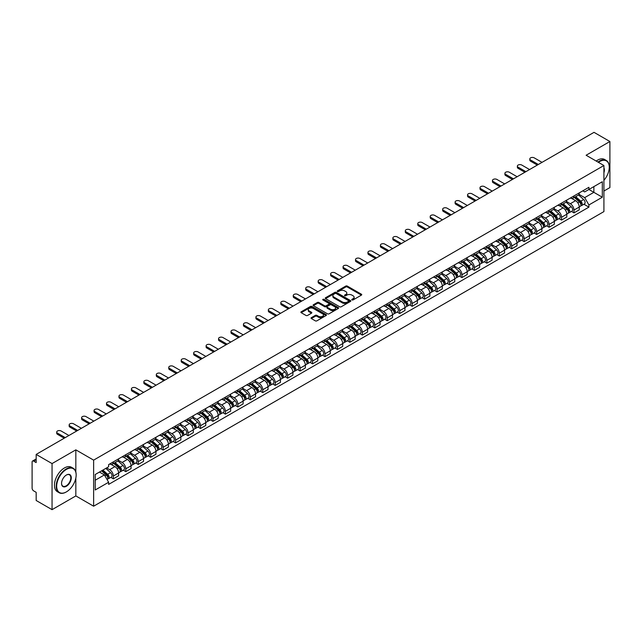 <?xml version="1.0" encoding="UTF-8"?>
<svg xmlns="http://www.w3.org/2000/svg" width="642" height="642" viewBox="0 0 642 642"><rect width="100%" height="100%" fill="white"/><g stroke="black" fill="none" stroke-linecap="round" stroke-linejoin="round"><path stroke-width="0.96" d="M351.985 299.934A0.778 0.449 0 0 0 353.084 299.934L361.406 295.127A1.107 0.642 0 0 0 361.735 294.678A1.107 0.642 0 0 0 361.406 294.221L347.306 286.083A1.107 0.642 0 0 0 345.741 286.083L337.419 290.89A0.778 0.449 0 0 0 338.511 291.524L339.594 290.898A3.547 2.046 0 0 1 344.602 290.898L345.781 291.58A3.547 2.046 0 0 1 346.816 293.025A3.547 2.046 0 0 1 345.781 294.469L344.706 295.095A0.778 0.449 0 0 0 345.797 295.729L346.873 295.103A3.547 2.046 0 0 1 351.888 295.103L353.068 295.785A3.547 2.046 0 0 1 354.103 297.23A3.547 2.046 0 0 1 353.068 298.674L351.985 299.3A0.778 0.449 0 0 0 351.985 299.934L351.985 299.3M311.354 317.654A1.107 0.642 0 0 0 311.025 318.103A1.107 0.642 0 0 0 311.354 318.552L315.31 320.839A1.107 0.642 0 0 0 316.875 320.839L326.12 315.503A1.107 0.642 0 0 0 326.441 315.053A1.107 0.642 0 0 0 326.12 314.596L312.02 306.459A1.107 0.642 0 0 0 310.447 306.459L301.21 311.795A1.107 0.642 0 0 0 300.881 312.245A1.107 0.642 0 0 0 301.21 312.702L305.985 315.455A1.107 0.642 0 0 0 307.55 315.455L311.506 313.176A1.107 0.642 0 0 0 311.835 312.718A1.107 0.642 0 0 0 311.506 312.269L309.139 310.905A2.961 1.709 0 0 1 308.272 309.693A2.961 1.709 0 0 1 310.102 308.112A2.961 1.709 0 0 1 313.328 308.481L322.613 313.842A2.961 1.709 0 0 1 323.48 315.053A2.961 1.709 0 0 1 321.65 316.634A2.961 1.709 0 0 1 318.424 316.257L316.875 315.366A1.107 0.642 0 0 0 315.31 315.366L311.354 317.654L311.354 318.552L315.31 316.289L315.31 315.366M93.628 460.129L75.836 449.849L52.05 463.58L36.169 454.416L594.019 132.34L609.9 141.513L586.114 155.244L603.913 165.516L93.628 460.129L93.628 506.201L603.913 211.595L603.913 165.516M339.666 306.772A1.107 0.642 0 0 0 341.239 306.772L350.476 301.435A1.107 0.642 0 0 0 350.805 300.986A1.107 0.642 0 0 0 350.476 300.536L336.376 292.391A1.107 0.642 0 0 0 334.811 292.391L325.566 297.728A1.107 0.642 0 0 0 325.245 298.177A1.107 0.642 0 0 0 325.566 298.634L339.666 306.772M323.175 300.103A0.778 0.449 0 0 1 323.961 300.207L338.286 308.481L329.057 313.81A1.107 0.642 0 0 1 327.484 313.81L313.384 305.664L313.384 304.757A1.107 0.642 0 0 0 313.063 305.215A1.107 0.642 0 0 0 313.384 305.664M313.384 304.757L317.341 302.478A1.107 0.642 0 0 1 318.913 302.478L324.627 305.777A1.107 0.642 0 0 0 326.192 305.777L328.816 304.26A1.107 0.642 0 0 0 329.145 303.81A1.107 0.642 0 0 0 328.816 303.361L322.87 299.918A0.778 0.449 0 0 1 323.961 299.292L338.302 307.566A1.107 0.642 0 0 1 338.623 308.016A1.107 0.642 0 0 1 338.302 308.473L338.302 307.566M52.05 463.58L52.05 509.66L36.169 500.487L36.169 492.334L33.697 490.905A2.255 1.3 -120 0 1 32.1 488.137L32.1 462.063A2.255 1.3 -120 0 1 32.565 461.028L36.169 458.95M603.913 191.043L609.9 187.584L609.9 141.513M52.05 509.66L75.836 495.929L93.628 506.201M36.169 454.416L36.169 462.569L33.697 461.141A2.255 1.3 -120 0 0 32.565 461.028M573.988 195.93A5.192 3.001 60 0 1 572.913 198.258L578.177 195.216A5.192 3.001 -120 0 0 579.253 192.889M566.509 201.516L570.313 203.715A5.192 3.001 60 0 1 573.988 210.07L579.253 207.029A5.192 3.001 -120 0 0 575.585 200.673L571.813 198.498M579.253 207.029L579.253 209.846L573.988 212.879L571.46 211.427M572.913 198.258A5.192 3.001 60 0 1 570.353 198.025M573.988 210.07L573.988 212.879M561.533 203.113A5.192 3.001 60 0 1 560.458 205.448L565.73 202.407A5.192 3.001 -120 0 0 566.806 200.071M559.013 218.609L561.533 220.07L566.806 217.028L566.806 214.219A5.192 3.001 -120 0 0 563.13 207.864L559.367 205.681M560.458 205.448A5.192 3.001 60 0 1 557.906 205.207M554.062 208.706L557.866 210.905A5.192 3.001 60 0 1 561.533 217.261L561.533 220.07M549.087 210.303A5.192 3.001 60 0 1 548.011 212.63L553.276 209.589A5.192 3.001 -120 0 0 554.351 207.262M546.559 225.799L549.087 227.26L554.351 224.218L554.351 221.41A5.192 3.001 -120 0 0 550.684 215.046L546.912 212.871M548.011 212.63A5.192 3.001 60 0 1 545.459 212.398M541.615 215.897L545.419 218.087A5.192 3.001 60 0 1 549.087 224.451L549.087 227.26M536.64 217.494A5.192 3.001 60 0 1 535.564 219.821L540.829 216.779A5.192 3.001 -120 0 0 541.904 214.452M534.112 232.99L536.64 234.45L541.904 231.409L541.904 228.592A5.192 3.001 -120 0 0 538.237 222.236L534.465 220.062M535.564 219.821A5.192 3.001 60 0 1 533.004 219.588M529.16 223.079L532.964 225.278A5.192 3.001 60 0 1 536.64 231.634L536.64 234.45M524.185 224.676A5.192 3.001 60 0 1 523.11 227.011L528.382 223.97A5.192 3.001 -120 0 0 529.457 221.634M521.665 240.18L524.185 241.633L529.457 238.591L529.457 235.783A5.192 3.001 -120 0 0 525.782 229.427L522.01 227.244M523.11 227.011A5.192 3.001 60 0 1 520.558 226.778M516.714 230.269L520.518 232.468A5.192 3.001 60 0 1 524.185 238.824L524.185 241.633M511.738 231.866A5.192 3.001 60 0 1 510.663 234.194L515.927 231.152A5.192 3.001 -120 0 0 517.003 228.825M509.21 247.363L511.738 248.823L517.003 245.782L517.003 242.973A5.192 3.001 -120 0 0 513.335 236.609L509.563 234.434M510.663 234.194A5.192 3.001 60 0 1 508.103 233.961M504.259 237.46L508.063 239.651A5.192 3.001 60 0 1 511.738 246.014L511.738 248.823M499.291 239.057A5.192 3.001 60 0 1 498.216 241.384L503.48 238.343A5.192 3.001 -120 0 0 504.556 236.015M496.764 254.553L499.291 256.014L504.556 252.972L504.556 250.155A5.192 3.001 -120 0 0 500.88 243.799L497.117 241.625M498.216 241.384A5.192 3.001 60 0 1 495.656 241.151M491.812 244.642L495.616 246.841A5.192 3.001 60 0 1 499.291 253.197L499.291 256.014M486.837 246.239A5.192 3.001 60 0 1 485.761 248.574L491.034 245.533A5.192 3.001 -120 0 0 492.109 243.198M484.309 261.743L486.837 263.196L492.109 260.154L492.109 257.346A5.192 3.001 -120 0 0 488.434 250.99L484.662 248.807M485.761 248.574A5.192 3.001 60 0 1 483.209 248.342M479.365 251.833L483.169 254.031A5.192 3.001 60 0 1 486.837 260.387L486.837 263.196M474.39 253.43A5.192 3.001 60 0 1 473.314 255.757L478.579 252.715A5.192 3.001 -120 0 0 479.654 250.388M471.862 268.926L474.39 270.386L479.654 267.345L479.654 264.536A5.192 3.001 -120 0 0 475.987 258.172L472.215 255.998M473.314 255.757A5.192 3.001 60 0 1 470.755 255.524M466.911 259.023L470.714 261.214A5.192 3.001 60 0 1 474.39 267.578L474.39 270.386M461.935 260.62A5.192 3.001 60 0 1 460.86 262.947L466.132 259.906A5.192 3.001 -120 0 0 467.207 257.578M459.415 276.116L461.935 277.577L467.207 274.535L467.207 271.718A5.192 3.001 -120 0 0 463.532 265.363L459.768 263.188M460.86 262.947A5.192 3.001 60 0 1 458.308 262.714M454.464 266.205L458.268 268.404A5.192 3.001 60 0 1 461.935 274.76L461.935 277.577M449.488 267.802A5.192 3.001 60 0 1 448.413 270.138L453.677 267.096A5.192 3.001 -120 0 0 454.753 264.761M446.96 283.307L449.488 284.759L454.753 281.718L454.753 278.909A5.192 3.001 -120 0 0 451.085 272.553L447.313 270.378M448.413 270.138A5.192 3.001 60 0 1 445.861 269.905M442.017 273.396L445.821 275.595A5.192 3.001 60 0 1 449.488 281.95L449.488 284.759M437.041 274.993A5.192 3.001 60 0 1 435.966 277.32L441.231 274.286A5.192 3.001 -120 0 0 442.306 271.951M434.514 290.489L437.041 291.95L442.306 288.908L442.306 286.099A5.192 3.001 -120 0 0 438.638 279.735L434.867 277.561M435.966 277.32A5.192 3.001 60 0 1 433.406 277.087M429.562 280.586L433.366 282.777A5.192 3.001 60 0 1 437.041 289.141L437.041 291.95M424.587 282.183A5.192 3.001 60 0 1 423.511 284.51L428.784 281.469A5.192 3.001 -120 0 0 429.859 279.142M422.067 297.679L424.587 299.14L429.859 296.098L429.859 293.282A5.192 3.001 -120 0 0 426.184 286.926L422.412 284.751M423.511 284.51A5.192 3.001 60 0 1 420.959 284.278M417.115 287.768L420.919 289.967A5.192 3.001 60 0 1 424.587 296.323L424.587 299.14M412.14 289.365A5.192 3.001 60 0 1 411.065 291.701L416.329 288.659A5.192 3.001 -120 0 0 417.404 286.324M409.612 304.87L412.14 306.322L417.404 303.281L417.404 300.472A5.192 3.001 -120 0 0 413.737 294.116L409.965 291.941M411.065 291.701A5.192 3.001 60 0 1 408.505 291.468M404.661 294.959L408.464 297.158A5.192 3.001 60 0 1 412.14 303.514L412.14 306.322M399.685 296.556A5.192 3.001 60 0 1 398.618 298.891L403.882 295.85A5.192 3.001 -120 0 0 404.958 293.514M397.165 312.052L399.693 313.513L404.958 310.471L404.958 307.662A5.192 3.001 -120 0 0 401.282 301.299L397.518 299.124M398.618 298.891A5.192 3.001 60 0 1 396.058 298.65M392.214 302.149L396.018 304.34A5.192 3.001 60 0 1 399.693 310.704L399.693 313.513M387.238 303.746A5.192 3.001 60 0 1 386.163 306.073L391.435 303.032A5.192 3.001 -120 0 0 392.503 300.705M384.71 319.243L387.238 320.703L392.503 317.662L392.503 314.853A5.192 3.001 -120 0 0 388.835 308.489L385.064 306.314M386.163 306.073A5.192 3.001 60 0 1 383.611 305.841M379.767 309.332L383.571 311.53A5.192 3.001 60 0 1 387.238 317.886L387.238 320.703M374.792 310.929A5.192 3.001 60 0 1 373.716 313.264L378.981 310.222A5.192 3.001 -120 0 0 380.056 307.895M372.264 326.433L374.792 327.885L380.056 324.844L380.056 322.035A5.192 3.001 -120 0 0 376.389 315.679L372.617 313.505M373.716 313.264A5.192 3.001 60 0 1 371.156 313.031M367.312 316.522L371.116 318.721A5.192 3.001 60 0 1 374.792 325.077L374.792 327.885M362.337 318.119A5.192 3.001 60 0 1 361.261 320.454L366.534 317.413A5.192 3.001 -120 0 0 367.609 315.078M359.817 333.615L362.337 335.076L367.609 332.034L367.609 329.226A5.192 3.001 -120 0 0 363.934 322.87L360.162 320.687M361.261 320.454A5.192 3.001 60 0 1 358.709 320.214M354.865 323.712L358.669 325.903A5.192 3.001 60 0 1 362.337 332.267L362.337 335.076M349.89 325.309A5.192 3.001 60 0 1 348.815 327.637L354.079 324.595A5.192 3.001 -120 0 0 355.154 322.268M347.362 340.806L349.89 342.266L355.154 339.225L355.154 336.416A5.192 3.001 -120 0 0 351.487 330.052L347.715 327.877M348.815 327.637A5.192 3.001 60 0 1 346.263 327.404M342.411 330.895L346.223 333.094A5.192 3.001 60 0 1 349.89 339.457L349.89 342.266M337.443 332.5A5.192 3.001 60 0 1 336.368 334.827L341.632 331.786A5.192 3.001 -120 0 0 342.708 329.458M334.915 347.996L337.443 349.449L342.708 346.407L342.708 343.598A5.192 3.001 -120 0 0 339.04 337.243L335.268 335.068M336.368 334.827A5.192 3.001 60 0 1 333.808 334.594M329.964 338.085L333.768 340.284A5.192 3.001 60 0 1 337.443 346.64L337.443 349.449M324.988 339.682A5.192 3.001 60 0 1 323.913 342.017L329.185 338.976A5.192 3.001 -120 0 0 330.261 336.641M322.469 355.178L324.988 356.639L330.261 353.598L330.261 350.789A5.192 3.001 -120 0 0 326.585 344.433L322.814 342.25M323.913 342.017A5.192 3.001 60 0 1 321.361 341.777M317.517 345.276L321.321 347.474A5.192 3.001 60 0 1 324.988 353.83L324.988 356.639M312.542 346.873A5.192 3.001 60 0 1 311.466 349.2L316.731 346.158A5.192 3.001 -120 0 0 317.806 343.831M310.014 362.369L312.542 363.829L317.806 360.788L317.806 357.979A5.192 3.001 -120 0 0 314.139 351.615L310.367 349.441M311.466 349.2A5.192 3.001 60 0 1 308.906 348.967M305.062 352.466L308.866 354.657A5.192 3.001 60 0 1 312.542 361.021L312.542 363.829M300.087 354.063A5.192 3.001 60 0 1 299.012 356.39L304.284 353.349A5.192 3.001 -120 0 0 305.359 351.022M297.567 369.559L300.087 371.012L305.359 367.978L305.359 365.162A5.192 3.001 -120 0 0 301.684 358.806L297.92 356.631M299.012 356.39A5.192 3.001 60 0 1 296.46 356.158M292.616 359.648L296.419 361.847A5.192 3.001 60 0 1 300.087 368.203L300.087 371.012M287.64 361.245A5.192 3.001 60 0 1 286.565 363.581L291.829 360.539A5.192 3.001 -120 0 0 292.904 358.204M285.112 376.742L287.64 378.202L292.904 375.161L292.904 372.352A5.192 3.001 -120 0 0 289.237 365.996L285.465 363.813M286.565 363.581A5.192 3.001 60 0 1 284.013 363.34M280.169 366.839L283.973 369.038A5.192 3.001 60 0 1 287.64 375.393L287.64 378.202M275.193 368.436A5.192 3.001 60 0 1 274.118 370.763L279.382 367.722A5.192 3.001 -120 0 0 280.458 365.394M272.665 383.932L275.193 385.393L280.458 382.351L280.458 379.542A5.192 3.001 -120 0 0 276.79 373.179L273.019 371.004M274.118 370.763A5.192 3.001 60 0 1 271.558 370.53M267.714 374.029L271.518 376.22A5.192 3.001 60 0 1 275.193 382.584L275.193 385.393M262.738 375.626A5.192 3.001 60 0 1 261.663 377.953L266.936 374.912A5.192 3.001 -120 0 0 268.011 372.585M260.219 391.122L262.738 392.583L268.011 389.542L268.011 386.725A5.192 3.001 -120 0 0 264.335 380.369L260.564 378.194M261.663 377.953A5.192 3.001 60 0 1 259.111 377.721M255.267 381.212L259.071 383.41A5.192 3.001 60 0 1 262.738 389.766L262.738 392.583M250.292 382.809A5.192 3.001 60 0 1 249.216 385.144L254.481 382.102A5.192 3.001 -120 0 0 255.556 379.767M247.764 398.313L250.292 399.765L255.556 396.724L255.556 393.915A5.192 3.001 -120 0 0 251.889 387.559L248.117 385.377M249.216 385.144A5.192 3.001 60 0 1 246.656 384.911M242.812 388.402L246.616 390.601A5.192 3.001 60 0 1 250.292 396.957L250.292 399.765M237.845 389.999A5.192 3.001 60 0 1 236.77 392.326L242.034 389.285A5.192 3.001 -120 0 0 243.109 386.957M235.317 405.495L237.845 406.956L243.109 403.914L243.109 401.106A5.192 3.001 -120 0 0 239.434 394.742L235.67 392.567M236.77 392.326A5.192 3.001 60 0 1 234.21 392.093M230.366 395.592L234.169 397.783A5.192 3.001 60 0 1 237.845 404.147L237.845 406.956M225.39 397.189A5.192 3.001 60 0 1 224.315 399.517L229.587 396.475A5.192 3.001 -120 0 0 230.663 394.148M222.862 412.686L225.39 414.146L230.663 411.105L230.663 408.288A5.192 3.001 -120 0 0 226.987 401.932L223.215 399.757M224.315 399.517A5.192 3.001 60 0 1 221.763 399.284M217.919 402.775L221.723 404.974A5.192 3.001 60 0 1 225.39 411.329L225.39 414.146M212.943 404.372A5.192 3.001 60 0 1 211.868 406.707L217.132 403.666A5.192 3.001 -120 0 0 218.208 401.33M210.415 419.876L212.943 421.329L218.208 418.287L218.208 415.478A5.192 3.001 -120 0 0 214.54 409.123L210.769 406.94M211.868 406.707A5.192 3.001 60 0 1 209.308 406.474M205.464 409.965L209.268 412.164A5.192 3.001 60 0 1 212.943 418.52L212.943 421.329M200.489 411.562A5.192 3.001 60 0 1 199.413 413.889L204.686 410.848A5.192 3.001 -120 0 0 205.761 408.521M197.969 427.058L200.489 428.519L205.761 425.477L205.761 422.669A5.192 3.001 -120 0 0 202.086 416.305L198.322 414.13M199.413 413.889A5.192 3.001 60 0 1 196.861 413.657M193.017 417.156L196.821 419.346A5.192 3.001 60 0 1 200.489 425.71L200.489 428.519M188.042 418.753A5.192 3.001 60 0 1 186.966 421.08L192.231 418.038A5.192 3.001 -120 0 0 193.306 415.711M185.514 434.249L188.042 435.709L193.306 432.668L193.306 429.851A5.192 3.001 -120 0 0 189.639 423.495L185.867 421.321M186.966 421.08A5.192 3.001 60 0 1 184.415 420.847M180.571 424.338L184.374 426.537A5.192 3.001 60 0 1 188.042 432.893L188.042 435.709M175.595 425.935A5.192 3.001 60 0 1 174.52 428.27L179.784 425.229A5.192 3.001 -120 0 0 180.859 422.893M173.067 441.439L175.595 442.892L180.859 439.85L180.859 437.041A5.192 3.001 -120 0 0 177.192 430.686L173.42 428.511M174.52 428.27A5.192 3.001 60 0 1 171.96 428.037M168.116 431.528L171.92 433.727A5.192 3.001 60 0 1 175.595 440.083L175.595 442.892M163.14 433.125A5.192 3.001 60 0 1 162.065 435.453L167.337 432.419A5.192 3.001 -120 0 0 168.413 430.084M160.62 448.622L163.14 450.082L168.413 447.041L168.413 444.232A5.192 3.001 -120 0 0 164.737 437.868L160.965 435.693M162.065 435.453A5.192 3.001 60 0 1 159.513 435.22M155.669 438.719L159.473 440.91A5.192 3.001 60 0 1 163.14 447.273L163.14 450.082M150.693 440.316A5.192 3.001 60 0 1 149.618 442.643L154.882 439.601A5.192 3.001 -120 0 0 155.958 437.274M148.166 455.812L150.693 457.273L155.958 454.231L155.958 451.414A5.192 3.001 -120 0 0 152.29 445.058L148.519 442.884M149.618 442.643A5.192 3.001 60 0 1 147.058 442.41M143.214 445.901L147.018 448.1A5.192 3.001 60 0 1 150.693 454.456L150.693 457.273M138.239 447.498A5.192 3.001 60 0 1 137.171 449.833L142.436 446.792A5.192 3.001 -120 0 0 143.511 444.457M135.719 463.002L138.247 464.455L143.511 461.413L143.511 458.605A5.192 3.001 -120 0 0 139.836 452.249L136.072 450.074M137.171 449.833A5.192 3.001 60 0 1 134.611 449.601M130.767 453.091L134.571 455.29A5.192 3.001 60 0 1 138.247 461.646L138.247 464.455M125.792 454.688A5.192 3.001 60 0 1 124.717 457.024L129.989 453.982A5.192 3.001 -120 0 0 131.056 451.647M123.264 470.185L125.792 471.645L131.056 468.604L131.056 465.795A5.192 3.001 -120 0 0 127.389 459.431L123.617 457.256M124.717 457.024A5.192 3.001 60 0 1 122.165 456.783M118.321 460.282L122.124 462.473A5.192 3.001 60 0 1 125.792 468.837L125.792 471.645M113.345 461.879A5.192 3.001 60 0 1 112.27 464.206L117.534 461.165A5.192 3.001 -120 0 0 118.61 458.837M110.817 477.375L113.345 478.836L118.61 475.794L118.61 472.985A5.192 3.001 -120 0 0 114.942 466.622L111.17 464.447M112.27 464.206A5.192 3.001 60 0 1 109.71 463.973M106.636 467.914L109.67 469.663A5.192 3.001 60 0 1 113.345 476.019L113.345 478.836M582.808 190.835L584.677 191.918L602.316 181.734L593.858 186.621L593.858 192.335L584.677 197.632L578.964 194.333M95.225 480.216L104.405 474.919L108.634 482.246L95.225 489.982L95.225 474.502L108.634 466.758L108.634 464.599L588.915 187.312L588.915 189.478L602.316 197.214L588.915 204.959L584.677 197.632M602.316 181.734L602.316 197.214M108.634 482.246L108.634 484.405L588.915 207.125L588.915 204.959M75.836 449.849L75.836 472.022M75.836 478.049L75.836 495.929M104.405 474.919L99.454 472.063M583.915 204.236L588.915 207.125M352.298 300.047L353.068 299.597A3.547 2.046 0 0 0 354.103 298.153L354.103 297.23M346.816 293.025L346.816 293.948A3.547 2.046 0 0 1 345.781 295.392L345.011 295.834M361.406 294.221L361.406 295.127L347.306 287.006A1.107 0.642 0 0 0 345.741 287.006L337.724 291.628M350.468 301.443L336.376 293.314A1.107 0.642 0 0 0 334.811 293.314L325.582 298.642L325.566 297.728M348.518 301.299A0.778 0.449 0 0 0 348.518 300.665L336.143 293.522A0.778 0.449 0 0 0 335.044 293.522L333.912 294.18A3.547 2.046 0 0 0 332.877 295.625A3.547 2.046 0 0 0 333.912 297.069L342.371 301.957A3.547 2.046 0 0 0 347.386 301.957L348.518 301.299L348.518 302.221A0.778 0.449 0 0 0 348.75 301.909L348.75 300.986M332.877 295.625L332.877 296.548A3.547 2.046 0 0 0 333.912 297.992L333.912 297.069M348.518 302.221L347.386 302.88A3.547 2.046 0 0 1 342.371 302.88L333.912 297.992M313.4 305.672L317.341 303.401L317.341 302.478M329.145 303.81L329.145 304.733A1.107 0.642 0 0 1 328.816 305.183L326.192 306.699A1.107 0.642 0 0 1 324.627 306.699L318.913 303.401A1.107 0.642 0 0 0 317.341 303.401M330.566 309.203A2.961 1.709 0 0 0 333.792 309.572A2.961 1.709 0 0 0 335.622 307.991A2.961 1.709 0 0 0 334.755 306.788L331.481 304.894A1.107 0.642 0 0 0 329.916 304.894L327.292 306.411A1.107 0.642 0 0 0 326.971 306.868A1.107 0.642 0 0 0 327.292 307.317L330.566 309.203L330.566 310.126A2.961 1.709 0 0 0 333.792 310.495A2.961 1.709 0 0 0 335.622 308.914L335.622 307.991M326.971 306.868L326.971 307.783A1.107 0.642 0 0 0 327.292 308.24L327.292 307.317M330.566 310.126L327.292 308.24M323.48 315.053L323.48 315.968A2.961 1.709 0 0 1 321.65 317.549A2.961 1.709 0 0 1 318.424 317.18L316.875 316.289A1.107 0.642 0 0 0 315.31 316.289M308.272 309.693L308.272 310.616A2.961 1.709 0 0 0 309.139 311.819L309.139 310.905M311.506 312.269L311.506 313.176L309.139 311.819M326.104 315.511L312.02 307.382A1.107 0.642 0 0 0 310.447 307.382L301.218 312.71L301.21 311.795M574.349 197.431L579.421 201.957A2.825 1.629 60 0 1 580.304 206.315L579.253 206.925M574.478 197.551L576.869 198.924M574.855 197.134L580.504 202.174A1.356 0.778 60 0 1 580.93 204.268A1.356 0.778 60 0 1 580.809 204.316M575.705 196.645L580.777 201.171A2.825 1.629 60 0 1 581.66 205.536A2.825 1.629 60 0 1 580.809 205.625M578.53 194.943L583.65 199.518A2.825 1.629 60 0 1 584.533 203.875L581.66 205.536M537.314 165.082L530.573 161.182A2.592 1.501 180 0 1 529.811 160.123L529.811 158.927A2.592 1.501 -0 0 0 530.573 159.986L538.357 164.48M542.025 162.362L534.24 157.868A2.592 1.501 -0 0 0 531.416 157.547A2.592 1.501 -0 0 0 529.811 158.927M561.894 204.613L566.974 209.14A2.825 1.629 60 0 1 567.857 213.505L566.806 214.115M562.031 204.734L564.422 206.114M562.408 204.325L568.058 209.356A1.356 0.778 60 0 1 568.483 211.451A1.356 0.778 60 0 1 568.355 211.499M563.251 203.835L568.331 208.361A2.825 1.629 60 0 1 569.213 212.727A2.825 1.629 60 0 1 568.363 212.815M566.083 202.134L571.203 206.7A2.825 1.629 60 0 1 572.086 211.066L569.213 212.727M549.448 211.804L554.519 216.33A2.825 1.629 60 0 1 555.41 220.696L554.351 221.305M549.584 211.924L551.968 213.305M549.961 211.507L555.603 216.547A1.356 0.778 60 0 1 556.028 218.641A1.356 0.778 60 0 1 555.908 218.689M550.804 211.017L555.876 215.552A2.825 1.629 60 0 1 556.766 219.909A2.825 1.629 60 0 1 555.908 220.005M553.637 209.324L558.749 213.89A2.825 1.629 60 0 1 559.639 218.256L556.766 219.909M524.867 172.265L518.126 168.373A2.592 1.501 180 0 1 517.364 167.313L517.364 166.118A2.592 1.501 -0 0 0 518.126 167.177L525.902 171.671M529.578 169.544L521.794 165.058A2.592 1.501 -0 0 0 518.961 164.729A2.592 1.501 -0 0 0 517.364 166.118M512.412 179.455L505.671 175.563A2.592 1.501 180 0 1 504.909 174.504L504.909 173.3A2.592 1.501 -0 0 0 505.671 174.367L513.456 178.853M517.123 176.735L509.347 172.241A2.592 1.501 -0 0 0 506.514 171.92A2.592 1.501 -0 0 0 504.909 173.3M603.913 180.346A13.771 7.953 120 0 0 609.258 167.225A13.771 7.953 120 0 0 599.524 161.599A13.771 7.953 120 0 0 598.392 162.33M597.943 162.065A14.108 8.145 -60 0 1 599.283 161.182A14.108 8.145 -60 0 1 606.337 160.484A14.108 8.145 -60 0 1 609.258 166.944A14.108 8.145 -60 0 1 609.258 167.089M603.913 167.875A6.885 3.972 -60 0 1 603.913 172.738M596.185 161.054A14.108 8.145 -60 0 1 597.533 160.171A14.108 8.145 -60 0 1 604.587 159.473L606.337 160.484M66.174 492.013L66.415 491.876A13.771 7.953 120 0 0 76.157 475.008A13.771 7.953 120 0 0 66.415 469.39A13.771 7.953 120 0 0 56.681 486.251A13.771 7.953 120 0 0 66.415 491.876L66.174 492.013A14.108 8.145 -60 0 1 59.12 492.711A14.108 8.145 -60 0 1 56.961 481.404A14.108 8.145 -60 0 1 66.174 468.973A14.108 8.145 -60 0 1 73.228 468.275A14.108 8.145 -60 0 1 76.157 474.735A14.108 8.145 -60 0 1 76.149 474.871M66.415 475.008L66.415 475.008A6.885 3.972 -60 0 1 71.286 477.817A6.885 3.972 -60 0 1 66.415 486.251A6.885 3.972 -60 0 1 61.552 483.442A6.885 3.972 -60 0 1 66.415 475.008L66.415 475.008M61.552 483.298A6.548 3.78 120 0 0 62.908 486.163A6.548 3.78 120 0 0 66.174 485.833A6.548 3.78 120 0 0 70.451 480.072A6.548 3.78 120 0 0 69.448 474.823A6.548 3.78 120 0 0 66.295 475.08M59.12 492.711L57.371 491.7A14.108 8.145 -60 0 1 55.204 480.393A14.108 8.145 -60 0 1 64.425 467.962A14.108 8.145 -60 0 1 71.479 467.264L73.228 468.275M537.001 218.994L542.073 223.52A2.825 1.629 60 0 1 542.955 227.886L541.904 228.488M537.129 219.115L539.521 220.487M537.506 218.697L543.156 223.737A1.356 0.778 60 0 1 543.581 225.832A1.356 0.778 60 0 1 543.453 225.88M538.357 218.208L543.429 222.734A2.825 1.629 60 0 1 544.312 227.099A2.825 1.629 60 0 1 543.461 227.188M541.182 216.514L546.302 221.081A2.825 1.629 60 0 1 547.185 225.438L544.312 227.099M524.546 226.177L529.618 230.711A2.825 1.629 60 0 1 530.509 235.068L529.457 235.678M524.683 226.297L527.074 227.677M525.06 225.888L530.701 230.919A1.356 0.778 60 0 1 531.127 233.014A1.356 0.778 60 0 1 531.006 233.062M525.902 225.398L530.974 229.924A2.825 1.629 60 0 1 531.865 234.29A2.825 1.629 60 0 1 531.014 234.378M528.735 223.697L533.847 228.263A2.825 1.629 60 0 1 534.738 232.629L531.865 234.29M512.099 233.367L517.171 237.893A2.825 1.629 60 0 1 518.054 242.259L517.003 242.869M512.236 233.487L514.619 234.868M512.613 233.07L518.255 238.11A1.356 0.778 60 0 1 518.68 240.204A1.356 0.778 60 0 1 518.559 240.252M513.456 232.589L518.527 237.115A2.825 1.629 60 0 1 519.41 241.472A2.825 1.629 60 0 1 518.559 241.569M516.28 230.887L521.4 235.453A2.825 1.629 60 0 1 522.283 239.819L519.41 241.472M499.966 186.645L493.225 182.745A2.592 1.501 180 0 1 492.462 181.686L492.462 180.49A2.592 1.501 -0 0 0 493.225 181.55L501.001 186.044M504.676 183.925L496.892 179.431A2.592 1.501 -0 0 0 494.067 179.11A2.592 1.501 -0 0 0 492.462 180.49M487.519 193.828L480.77 189.936A2.592 1.501 180 0 1 480.015 188.876L480.015 187.681A2.592 1.501 -0 0 0 480.77 188.74L488.554 193.234M492.221 191.115L484.445 186.621A2.592 1.501 -0 0 0 481.612 186.292A2.592 1.501 -0 0 0 480.015 187.681M475.064 201.018L468.323 197.126A2.592 1.501 180 0 1 467.561 196.067L467.561 194.863A2.592 1.501 -0 0 0 468.323 195.93L476.107 200.416M479.775 198.298L471.99 193.804A2.592 1.501 -0 0 0 469.166 193.483A2.592 1.501 -0 0 0 467.561 194.863M499.645 240.557L504.724 245.083A2.825 1.629 60 0 1 505.607 249.449L504.556 250.051M499.781 240.678L502.172 242.058M500.158 240.26L505.808 245.3A1.356 0.778 60 0 1 506.233 247.395A1.356 0.778 60 0 1 506.105 247.443M501.001 239.771L506.081 244.297A2.825 1.629 60 0 1 506.963 248.663A2.825 1.629 60 0 1 506.113 248.751M503.834 238.078L508.954 242.644A2.825 1.629 60 0 1 509.836 247.001L506.963 248.663M462.617 208.209L455.876 204.316A2.592 1.501 180 0 1 455.114 203.249L455.114 202.053A2.592 1.501 -0 0 0 455.876 203.113L463.652 207.607M467.328 205.488L459.544 200.994A2.592 1.501 -0 0 0 456.719 200.673A2.592 1.501 -0 0 0 455.114 202.053M487.198 247.74L492.27 252.274A2.825 1.629 60 0 1 493.16 256.631L492.101 257.241M487.334 247.86L489.718 249.24M487.711 247.451L493.353 252.483A1.356 0.778 60 0 1 493.778 254.577A1.356 0.778 60 0 1 493.658 254.625M488.554 246.961L493.626 251.487A2.825 1.629 60 0 1 494.517 255.853A2.825 1.629 60 0 1 493.658 255.941M491.387 245.26L496.499 249.826A2.825 1.629 60 0 1 497.389 254.192L494.517 255.853M450.17 215.391L443.421 211.499A2.592 1.501 180 0 1 442.667 210.44L442.667 209.244A2.592 1.501 -0 0 0 443.421 210.303L451.206 214.797M454.873 212.679L447.097 208.185A2.592 1.501 -0 0 0 444.264 207.856A2.592 1.501 -0 0 0 442.667 209.244M474.751 254.93L479.823 259.456A2.825 1.629 60 0 1 480.706 263.822L479.654 264.432M474.879 255.051L477.271 256.431M475.257 254.633L480.906 259.673A1.356 0.778 60 0 1 481.331 261.767A1.356 0.778 60 0 1 481.203 261.816M476.107 254.152L481.179 258.678A2.825 1.629 60 0 1 482.062 263.035A2.825 1.629 60 0 1 481.211 263.132M478.932 252.45L484.052 257.017A2.825 1.629 60 0 1 484.935 261.382L482.062 263.035M437.716 222.581L430.975 218.689A2.592 1.501 180 0 1 430.212 217.63L430.212 216.434A2.592 1.501 -0 0 0 430.975 217.494L438.751 221.98M442.426 219.861L434.642 215.367A2.592 1.501 -0 0 0 431.817 215.046A2.592 1.501 -0 0 0 430.212 216.434M462.296 262.121L467.368 266.647A2.825 1.629 60 0 1 468.259 271.012L467.207 271.614M462.433 262.241L464.824 263.621M462.81 261.824L468.451 266.863A1.356 0.778 60 0 1 468.877 268.958A1.356 0.778 60 0 1 468.756 269.006M463.652 261.334L468.732 265.86A2.825 1.629 60 0 1 469.615 270.226A2.825 1.629 60 0 1 468.764 270.314M466.485 259.641L471.605 264.207A2.825 1.629 60 0 1 472.488 268.565L469.615 270.226M425.269 229.772L418.52 225.88A2.592 1.501 180 0 1 417.765 224.812L417.765 223.617A2.592 1.501 -0 0 0 418.52 224.676L426.304 229.17M429.979 227.051L422.195 222.557A2.592 1.501 -0 0 0 419.362 222.236A2.592 1.501 -0 0 0 417.765 223.617M449.849 269.311L454.921 273.837A2.825 1.629 60 0 1 455.804 278.195L454.753 278.805M449.986 269.423L452.369 270.804M450.363 269.014L456.005 274.046A1.356 0.778 60 0 1 456.43 276.14A1.356 0.778 60 0 1 456.31 276.188M451.206 268.525L456.277 273.051A2.825 1.629 60 0 1 457.168 277.416A2.825 1.629 60 0 1 456.31 277.505M454.03 266.823L459.15 271.389A2.825 1.629 60 0 1 460.041 275.755L457.168 277.416M412.814 236.954L406.073 233.062A2.592 1.501 180 0 1 405.311 232.003L405.311 230.807A2.592 1.501 -0 0 0 406.073 231.866L413.857 236.36M417.525 234.242L409.748 229.748A2.592 1.501 -0 0 0 406.916 229.419A2.592 1.501 -0 0 0 405.311 230.807M437.403 276.493L442.474 281.019A2.825 1.629 60 0 1 443.357 285.385L442.306 285.995M437.531 276.614L439.922 277.994M437.908 276.196L443.558 281.236A1.356 0.778 60 0 1 443.983 283.331A1.356 0.778 60 0 1 443.855 283.379M438.759 275.715L443.831 280.241A2.825 1.629 60 0 1 444.713 284.599A2.825 1.629 60 0 1 443.863 284.695M441.584 274.014L446.704 278.58A2.825 1.629 60 0 1 447.586 282.945L444.713 284.599M400.367 244.145L393.626 240.252A2.592 1.501 180 0 1 392.864 239.193L392.864 237.997A2.592 1.501 -0 0 0 393.626 239.057L401.402 243.543M405.078 241.424L397.294 236.938A2.592 1.501 -0 0 0 394.469 236.609A2.592 1.501 -0 0 0 392.864 237.997M424.948 283.684L430.02 288.21A2.825 1.629 60 0 1 430.91 292.575L429.859 293.177M425.084 283.804L427.468 285.184M425.461 283.387L431.103 288.427A1.356 0.778 60 0 1 431.528 290.521A1.356 0.778 60 0 1 431.408 290.569M426.304 282.897L431.376 287.423A2.825 1.629 60 0 1 432.267 291.789A2.825 1.629 60 0 1 431.416 291.877M429.137 281.204L434.249 285.77A2.825 1.629 60 0 1 435.14 290.128L432.267 291.789M387.92 251.335L381.171 247.443A2.592 1.501 180 0 1 380.417 246.384L380.417 245.18A2.592 1.501 -0 0 0 381.171 246.239L388.956 250.733M392.623 248.614L384.847 244.12A2.592 1.501 -0 0 0 382.014 243.799A2.592 1.501 -0 0 0 380.417 245.18M412.501 290.874L417.573 295.4A2.825 1.629 60 0 1 418.456 299.758L417.404 300.368M412.637 290.995L415.021 292.367M413.015 290.577L418.656 295.609A1.356 0.778 60 0 1 419.082 297.703A1.356 0.778 60 0 1 418.961 297.76M413.857 290.088L418.929 294.614A2.825 1.629 60 0 1 419.812 298.979A2.825 1.629 60 0 1 418.961 299.068M416.682 288.386L421.802 292.953A2.825 1.629 60 0 1 422.685 297.318L419.812 298.979M375.466 258.517L368.725 254.625A2.592 1.501 180 0 1 367.962 253.566L367.962 252.37A2.592 1.501 -0 0 0 368.725 253.43L376.509 257.923M380.176 255.805L372.392 251.311A2.592 1.501 -0 0 0 369.567 250.982A2.592 1.501 -0 0 0 367.962 252.37M400.046 298.057L405.126 302.583A2.825 1.629 60 0 1 406.009 306.948L404.958 307.558M400.183 298.177L402.574 299.557M400.56 297.76L406.209 302.799A1.356 0.778 60 0 1 406.635 304.894A1.356 0.778 60 0 1 406.506 304.942M401.402 297.278L406.482 301.804A2.825 1.629 60 0 1 407.365 306.162A2.825 1.629 60 0 1 406.514 306.258M404.235 295.577L409.355 300.143A2.825 1.629 60 0 1 410.238 304.509L407.365 306.162M363.019 265.708L356.278 261.816A2.592 1.501 180 0 1 355.516 260.756L355.516 259.561A2.592 1.501 -0 0 0 356.278 260.62L364.054 265.106M367.73 262.987L359.945 258.501A2.592 1.501 -0 0 0 357.121 258.172A2.592 1.501 -0 0 0 355.516 259.561M387.599 305.247L392.671 309.773A2.825 1.629 60 0 1 393.562 314.139L392.503 314.74M387.736 305.367L390.119 306.748M388.113 304.95L393.755 309.99A1.356 0.778 60 0 1 394.18 312.084A1.356 0.778 60 0 1 394.06 312.132M388.956 304.46L394.027 308.987A2.825 1.629 60 0 1 394.918 313.352A2.825 1.629 60 0 1 394.06 313.44M391.789 302.767L396.9 307.333A2.825 1.629 60 0 1 397.791 311.691L394.918 313.352M350.572 272.898L343.823 269.006A2.592 1.501 180 0 1 343.061 267.947L343.061 266.743A2.592 1.501 -0 0 0 343.823 267.802L351.607 272.296M355.275 270.178L347.499 265.684A2.592 1.501 -0 0 0 344.666 265.363A2.592 1.501 -0 0 0 343.061 266.743M375.153 312.437L380.224 316.963A2.825 1.629 60 0 1 381.107 321.321L380.056 321.931M375.281 312.558L377.673 313.93M375.658 312.14L381.308 317.172A1.356 0.778 60 0 1 381.733 319.267A1.356 0.778 60 0 1 381.605 319.323M376.509 311.651L381.581 316.177A2.825 1.629 60 0 1 382.463 320.543A2.825 1.629 60 0 1 381.613 320.631M379.334 309.95L384.454 314.516A2.825 1.629 60 0 1 385.336 318.881L382.463 320.543M338.117 280.081L331.376 276.188A2.592 1.501 180 0 1 330.614 275.129L330.614 273.933A2.592 1.501 -0 0 0 331.376 274.993L339.153 279.487M342.828 277.368L335.044 272.874A2.592 1.501 -0 0 0 332.219 272.545A2.592 1.501 -0 0 0 330.614 273.933M362.698 319.62L367.77 324.146A2.825 1.629 60 0 1 368.66 328.511L367.609 329.121M362.834 319.74L365.226 321.12M363.212 319.323L368.853 324.362A1.356 0.778 60 0 1 369.278 326.457A1.356 0.778 60 0 1 369.158 326.505M364.054 318.841L369.126 323.367A2.825 1.629 60 0 1 370.017 327.725A2.825 1.629 60 0 1 369.166 327.821M366.887 317.14L371.999 321.706A2.825 1.629 60 0 1 372.89 326.072L370.017 327.725M325.671 287.271L318.922 283.379A2.592 1.501 180 0 1 318.167 282.32L318.167 281.124A2.592 1.501 -0 0 0 318.922 282.183L326.706 286.677M330.373 284.55L322.597 280.064A2.592 1.501 -0 0 0 319.764 279.735A2.592 1.501 -0 0 0 318.167 281.124M350.251 326.81L355.323 331.336A2.825 1.629 60 0 1 356.206 335.702L355.154 336.312M350.388 326.93L352.771 328.311M350.765 326.513L356.406 331.553A1.356 0.778 60 0 1 356.832 333.647A1.356 0.778 60 0 1 356.711 333.696M351.607 326.024L356.679 330.55A2.825 1.629 60 0 1 357.562 334.915A2.825 1.629 60 0 1 356.711 335.004M354.432 324.33L359.552 328.897A2.825 1.629 60 0 1 360.435 333.254L357.562 334.915M313.216 294.461L306.475 290.569A2.592 1.501 180 0 1 305.712 289.51L305.712 288.306A2.592 1.501 -0 0 0 306.475 289.365L314.259 293.859M317.926 291.741L310.15 287.247A2.592 1.501 -0 0 0 307.317 286.926A2.592 1.501 -0 0 0 305.712 288.306M337.796 334L342.876 338.527A2.825 1.629 60 0 1 343.759 342.884L342.708 343.494M337.933 334.121L340.324 335.493M338.31 333.704L343.96 338.743A1.356 0.778 60 0 1 344.385 340.83A1.356 0.778 60 0 1 344.256 340.886M339.161 333.214L344.232 337.74A2.825 1.629 60 0 1 345.115 342.106A2.825 1.629 60 0 1 344.264 342.194M341.985 331.513L347.105 336.079A2.825 1.629 60 0 1 347.988 340.445L345.115 342.106M300.769 301.652L294.028 297.752A2.592 1.501 180 0 1 293.266 296.692L293.266 295.497A2.592 1.501 -0 0 0 294.028 296.556L301.804 301.05M305.48 298.931L297.695 294.437A2.592 1.501 -0 0 0 294.871 294.108A2.592 1.501 -0 0 0 293.266 295.497M325.35 341.183L330.421 345.709A2.825 1.629 60 0 1 331.312 350.075L330.253 350.684M325.486 341.303L327.869 342.684M325.863 340.894L331.505 345.926A1.356 0.778 60 0 1 331.93 348.02A1.356 0.778 60 0 1 331.81 348.068M326.706 340.404L331.778 344.931A2.825 1.629 60 0 1 332.668 349.296A2.825 1.629 60 0 1 331.818 349.384M329.539 338.703L334.651 343.269A2.825 1.629 60 0 1 335.541 347.635L332.668 349.296M288.322 308.834L281.573 304.942A2.592 1.501 180 0 1 280.819 303.883L280.819 302.687A2.592 1.501 -0 0 0 281.573 303.746L289.357 308.24M293.025 306.114L285.249 301.628A2.592 1.501 -0 0 0 282.416 301.299A2.592 1.501 -0 0 0 280.819 302.687M312.903 348.373L317.975 352.899A2.825 1.629 60 0 1 318.857 357.265L317.806 357.875M313.031 348.494L315.423 349.874M313.408 348.076L319.058 353.116A1.356 0.778 60 0 1 319.483 355.211A1.356 0.778 60 0 1 319.363 355.259M314.259 347.587L319.331 352.121A2.825 1.629 60 0 1 320.214 356.479A2.825 1.629 60 0 1 319.363 356.567M317.084 345.894L322.204 350.46A2.825 1.629 60 0 1 323.087 354.825L320.214 356.479M275.867 316.024L269.126 312.132A2.592 1.501 180 0 1 268.364 311.073L268.364 309.869A2.592 1.501 -0 0 0 269.126 310.929L276.911 315.423M280.578 313.304L272.794 308.81A2.592 1.501 -0 0 0 269.969 308.489A2.592 1.501 -0 0 0 268.364 309.869M300.448 355.564L305.528 360.09A2.825 1.629 60 0 1 306.411 364.447L305.359 365.057M300.584 355.684L302.976 357.056M300.962 355.267L306.611 360.306A1.356 0.778 60 0 1 307.036 362.401A1.356 0.778 60 0 1 306.908 362.449M301.804 354.777L306.884 359.303A2.825 1.629 60 0 1 307.767 363.669A2.825 1.629 60 0 1 306.916 363.757M304.637 353.076L309.757 357.65A2.825 1.629 60 0 1 310.64 362.008L307.767 363.669M263.421 323.215L256.68 319.315A2.592 1.501 180 0 1 255.917 318.255L255.917 317.06A2.592 1.501 -0 0 0 256.68 318.119L264.456 322.613M268.131 320.494L260.347 316A2.592 1.501 -0 0 0 257.514 315.679A2.592 1.501 -0 0 0 255.917 317.06M288.001 362.746L293.073 367.272A2.825 1.629 60 0 1 293.956 371.638L292.904 372.248M288.138 362.866L290.521 364.247M288.515 362.457L294.156 367.489A1.356 0.778 60 0 1 294.582 369.583A1.356 0.778 60 0 1 294.461 369.632M289.357 361.968L294.429 366.494A2.825 1.629 60 0 1 295.32 370.859A2.825 1.629 60 0 1 294.461 370.948M292.19 360.266L297.302 364.833A2.825 1.629 60 0 1 298.193 369.198L295.32 370.859M250.966 330.397L244.225 326.505A2.592 1.501 180 0 1 243.462 325.446L243.462 324.25A2.592 1.501 -0 0 0 244.225 325.309L252.009 329.803M255.677 327.677L247.9 323.191A2.592 1.501 -0 0 0 245.067 322.862A2.592 1.501 -0 0 0 243.462 324.25M275.554 369.936L280.626 374.463A2.825 1.629 60 0 1 281.509 378.828L280.458 379.438M275.683 370.057L278.074 371.437M276.06 369.64L281.71 374.679A1.356 0.778 60 0 1 282.135 376.774A1.356 0.778 60 0 1 282.007 376.822M276.911 369.15L281.982 373.684A2.825 1.629 60 0 1 282.865 378.042A2.825 1.629 60 0 1 282.015 378.138M279.735 367.457L284.855 372.023A2.825 1.629 60 0 1 285.738 376.389L282.865 378.042M238.519 337.588L231.778 333.696A2.592 1.501 180 0 1 231.016 332.636L231.016 331.433A2.592 1.501 -0 0 0 231.778 332.492L239.554 336.986M243.23 334.867L235.445 330.373A2.592 1.501 -0 0 0 232.621 330.052A2.592 1.501 -0 0 0 231.016 331.433M263.1 377.127L268.171 381.653A2.825 1.629 60 0 1 269.062 386.019L268.011 386.62M263.236 377.247L265.627 378.62M263.613 376.83L269.255 381.87A1.356 0.778 60 0 1 269.68 383.964A1.356 0.778 60 0 1 269.56 384.012M264.456 376.34L269.528 380.867A2.825 1.629 60 0 1 270.418 385.232A2.825 1.629 60 0 1 269.568 385.32M267.289 374.647L272.401 379.213A2.825 1.629 60 0 1 273.291 383.571L270.418 385.232M226.072 344.778L219.323 340.878A2.592 1.501 180 0 1 218.569 339.819L218.569 338.623A2.592 1.501 -0 0 0 219.323 339.682L227.107 344.176M230.775 342.058L222.999 337.564A2.592 1.501 -0 0 0 220.166 337.243A2.592 1.501 -0 0 0 218.569 338.623M250.653 384.309L255.725 388.843A2.825 1.629 60 0 1 256.607 393.201L255.556 393.811M250.789 384.43L253.173 385.81M251.166 384.02L256.808 389.052A1.356 0.778 60 0 1 257.233 391.147A1.356 0.778 60 0 1 257.113 391.195M252.009 383.531L257.081 388.057A2.825 1.629 60 0 1 257.964 392.423A2.825 1.629 60 0 1 257.113 392.511M254.834 381.829L259.954 386.396A2.825 1.629 60 0 1 260.837 390.761L257.964 392.423M213.617 351.96L206.876 348.068A2.592 1.501 180 0 1 206.114 347.009L206.114 345.813A2.592 1.501 -0 0 0 206.876 346.873L214.661 351.367M218.328 349.248L210.544 344.754A2.592 1.501 -0 0 0 207.719 344.425A2.592 1.501 -0 0 0 206.114 345.813M238.198 391.5L243.278 396.026A2.825 1.629 60 0 1 244.161 400.391L243.109 401.001M238.334 391.62L240.726 393M238.712 391.203L244.361 396.242A1.356 0.778 60 0 1 244.787 398.337A1.356 0.778 60 0 1 244.658 398.385M239.554 390.721L244.634 395.247A2.825 1.629 60 0 1 245.517 399.605A2.825 1.629 60 0 1 244.666 399.701M242.387 389.02L247.507 393.586A2.825 1.629 60 0 1 248.39 397.952L245.517 399.605M201.171 359.151L194.43 355.259A2.592 1.501 180 0 1 193.667 354.199L193.667 352.996A2.592 1.501 -0 0 0 194.43 354.063L202.206 358.549M205.881 356.43L198.097 351.936A2.592 1.501 -0 0 0 195.272 351.615A2.592 1.501 -0 0 0 193.667 352.996M225.751 398.69L230.823 403.216A2.825 1.629 60 0 1 231.714 407.582L230.655 408.184M225.888 398.81L228.271 400.191M226.265 398.393L231.906 403.433A1.356 0.778 60 0 1 232.332 405.527A1.356 0.778 60 0 1 232.211 405.575M227.107 397.904L232.179 402.43A2.825 1.629 60 0 1 233.07 406.795A2.825 1.629 60 0 1 232.211 406.884M229.94 396.21L235.052 400.777A2.825 1.629 60 0 1 235.943 405.134L233.07 406.795M188.724 366.341L181.975 362.449A2.592 1.501 180 0 1 181.221 361.382L181.221 360.186A2.592 1.501 -0 0 0 181.975 361.245L189.759 365.739M193.427 363.621L185.65 359.127A2.592 1.501 -0 0 0 182.818 358.806A2.592 1.501 -0 0 0 181.221 360.186M213.305 405.872L218.376 410.407A2.825 1.629 60 0 1 219.259 414.764L218.208 415.374M213.433 405.993L215.824 407.373M213.81 405.583L219.46 410.615A1.356 0.778 60 0 1 219.885 412.71A1.356 0.778 60 0 1 219.757 412.758M214.661 405.094L219.733 409.62A2.825 1.629 60 0 1 220.615 413.986A2.825 1.629 60 0 1 219.765 414.074M217.486 403.393L222.605 407.959A2.825 1.629 60 0 1 223.488 412.324L220.615 413.986M176.269 373.524L169.528 369.632A2.592 1.501 180 0 1 168.766 368.572L168.766 367.376A2.592 1.501 -0 0 0 169.528 368.436L177.304 372.93M180.98 370.811L173.196 366.317A2.592 1.501 -0 0 0 170.371 365.988A2.592 1.501 -0 0 0 168.766 367.376M200.85 413.063L205.922 417.589A2.825 1.629 60 0 1 206.812 421.954L205.761 422.564M200.986 413.183L203.378 414.563M201.363 412.766L207.005 417.806A1.356 0.778 60 0 1 207.43 419.9A1.356 0.778 60 0 1 207.31 419.948M202.206 412.284L207.286 416.81A2.825 1.629 60 0 1 208.168 421.168A2.825 1.629 60 0 1 207.318 421.264M205.039 410.583L210.159 415.149A2.825 1.629 60 0 1 211.041 419.515L208.168 421.168M163.822 380.714L157.073 376.822A2.592 1.501 180 0 1 156.319 375.763L156.319 374.567A2.592 1.501 -0 0 0 157.073 375.626L164.858 380.112M168.533 377.994L160.749 373.5A2.592 1.501 -0 0 0 157.916 373.179A2.592 1.501 -0 0 0 156.319 374.567M188.403 420.253L193.475 424.779A2.825 1.629 60 0 1 194.357 429.145L193.306 429.747M188.539 420.374L190.923 421.754M188.917 419.956L194.558 424.996A1.356 0.778 60 0 1 194.983 427.091A1.356 0.778 60 0 1 194.863 427.139M189.759 419.467L194.831 423.993A2.825 1.629 60 0 1 195.722 428.358A2.825 1.629 60 0 1 194.863 428.447M192.584 417.773L197.704 422.34A2.825 1.629 60 0 1 198.595 426.697L195.722 428.358M151.368 387.904L144.627 384.012A2.592 1.501 180 0 1 143.864 382.945L143.864 381.749A2.592 1.501 -0 0 0 144.627 382.809L152.411 387.303M156.078 385.184L148.302 380.69A2.592 1.501 -0 0 0 145.469 380.369A2.592 1.501 -0 0 0 143.864 381.749M175.956 427.444L181.028 431.97A2.825 1.629 60 0 1 181.911 436.327L180.859 436.937M176.085 427.556L178.476 428.936M176.462 427.147L182.111 432.178A1.356 0.778 60 0 1 182.537 434.273A1.356 0.778 60 0 1 182.408 434.321M177.312 426.657L182.384 431.183A2.825 1.629 60 0 1 183.267 435.549A2.825 1.629 60 0 1 182.416 435.637M180.137 424.956L185.257 429.522A2.825 1.629 60 0 1 186.14 433.888L183.267 435.549M138.921 395.087L132.18 391.195A2.592 1.501 180 0 1 131.417 390.135L131.417 388.94A2.592 1.501 -0 0 0 132.18 389.999L139.956 394.493M143.631 392.374L135.847 387.88A2.592 1.501 -0 0 0 133.022 387.551A2.592 1.501 -0 0 0 131.417 388.94M163.501 434.626L168.573 439.152A2.825 1.629 60 0 1 169.464 443.518L168.405 444.128M163.638 434.746L166.021 436.127M164.015 434.329L169.657 439.369A1.356 0.778 60 0 1 170.082 441.463A1.356 0.778 60 0 1 169.961 441.511M164.858 433.848L169.929 438.374A2.825 1.629 60 0 1 170.82 442.731A2.825 1.629 60 0 1 169.97 442.828M167.69 432.146L172.802 436.712A2.825 1.629 60 0 1 173.693 441.078L170.82 442.731M126.474 402.277L119.725 398.385A2.592 1.501 180 0 1 118.971 397.326L118.971 396.13A2.592 1.501 -0 0 0 119.725 397.189L127.509 401.675M131.177 399.557L123.4 395.071A2.592 1.501 -0 0 0 120.568 394.742A2.592 1.501 -0 0 0 118.971 396.13M151.055 441.816L156.126 446.342A2.825 1.629 60 0 1 157.009 450.708L155.958 451.31M151.191 441.937L153.574 443.317M151.568 441.519L157.21 446.559A1.356 0.778 60 0 1 157.635 448.654A1.356 0.778 60 0 1 157.515 448.702M152.411 441.03L157.483 445.556A2.825 1.629 60 0 1 158.365 449.922A2.825 1.629 60 0 1 157.515 450.01M155.236 439.337L160.356 443.903A2.825 1.629 60 0 1 161.238 448.26L158.365 449.922M114.019 409.468L107.278 405.575A2.592 1.501 180 0 1 106.516 404.516L106.516 403.312A2.592 1.501 -0 0 0 107.278 404.372L115.062 408.866M118.73 406.747L110.946 402.253A2.592 1.501 -0 0 0 108.121 401.932A2.592 1.501 -0 0 0 106.516 403.312M138.6 449.007L143.68 453.533A2.825 1.629 60 0 1 144.562 457.89L143.511 458.5M138.736 449.127L141.128 450.499M139.113 448.71L144.763 453.742A1.356 0.778 60 0 1 145.188 455.836A1.356 0.778 60 0 1 145.06 455.892M139.956 448.22L145.036 452.746A2.825 1.629 60 0 1 145.919 457.112A2.825 1.629 60 0 1 145.068 457.2M142.789 446.519L147.909 451.085A2.825 1.629 60 0 1 148.792 455.451L145.919 457.112M101.572 416.65L94.831 412.758A2.592 1.501 180 0 1 94.069 411.699L94.069 410.503A2.592 1.501 -0 0 0 94.831 411.562L102.608 416.056M106.283 413.938L98.499 409.444A2.592 1.501 -0 0 0 95.674 409.115A2.592 1.501 -0 0 0 94.069 410.503M126.153 456.189L131.225 460.715A2.825 1.629 60 0 1 132.116 465.081L131.056 465.691M126.289 456.31L128.673 457.69M126.667 455.892L132.308 460.932A1.356 0.778 60 0 1 132.733 463.026A1.356 0.778 60 0 1 132.613 463.075M127.509 455.411L132.581 459.937A2.825 1.629 60 0 1 133.472 464.294A2.825 1.629 60 0 1 132.613 464.391M130.342 453.709L135.454 458.276A2.825 1.629 60 0 1 136.345 462.641L133.472 464.294M89.126 423.84L82.377 419.948A2.592 1.501 180 0 1 81.614 418.889L81.614 417.693A2.592 1.501 -0 0 0 82.377 418.753L90.161 423.238M93.828 421.12L86.052 416.634A2.592 1.501 -0 0 0 83.219 416.305A2.592 1.501 -0 0 0 81.614 417.693M113.706 463.38L118.778 467.906A2.825 1.629 60 0 1 119.661 472.271L118.61 472.873M113.835 463.5L116.226 464.88M114.212 463.083L119.861 468.122A1.356 0.778 60 0 1 120.287 470.217A1.356 0.778 60 0 1 120.158 470.265M115.062 462.593L120.134 467.119A2.825 1.629 60 0 1 121.017 471.485A2.825 1.629 60 0 1 120.166 471.573M117.887 460.9L123.007 465.466A2.825 1.629 60 0 1 123.89 469.824L121.017 471.485M76.671 431.031L69.93 427.139A2.592 1.501 180 0 1 69.167 426.079L69.167 424.876A2.592 1.501 -0 0 0 69.93 425.935L77.706 430.429M81.382 428.31L73.597 423.816A2.592 1.501 -0 0 0 70.772 423.495A2.592 1.501 -0 0 0 69.167 424.876M101.564 470.843L106.323 475.096A2.825 1.629 60 0 1 107.214 479.454L107.07 479.534M101.613 470.819L103.779 472.063M102.078 470.546L107.407 475.305A1.356 0.778 60 0 1 107.832 477.399A1.356 0.778 60 0 1 107.712 477.455M102.921 470.056L107.679 474.31A2.825 1.629 60 0 1 108.57 478.675A2.825 1.629 60 0 1 107.72 478.763M105.794 468.403L110.552 472.648A2.825 1.629 60 0 1 111.443 477.014L108.57 478.675M64.224 438.213L57.475 434.321A2.592 1.501 180 0 1 56.721 433.262L56.721 432.066A2.592 1.501 -0 0 0 57.475 433.125L65.259 437.619M68.927 435.501L61.151 431.007A2.592 1.501 -0 0 0 58.318 430.678A2.592 1.501 -0 0 0 56.721 432.066M125.792 468.837L131.056 465.795M138.247 461.646L143.511 458.605M150.693 454.456L155.958 451.414M163.14 447.273L168.413 444.232M175.595 440.083L180.859 437.041M188.042 432.893L193.306 429.851M200.489 425.71L205.761 422.669M212.943 418.52L218.208 415.478M225.39 411.329L230.663 408.288M237.845 404.147L243.109 401.106M250.292 396.957L255.556 393.915M262.738 389.766L268.011 386.725M275.193 382.584L280.458 379.542M287.64 375.393L292.904 372.352M300.087 368.203L305.359 365.162M312.542 361.021L317.806 357.979M324.988 353.83L330.261 350.789M337.443 346.64L342.708 343.598M349.89 339.457L355.154 336.416M362.337 332.267L367.609 329.226M374.792 325.077L380.056 322.035M387.238 317.886L392.503 314.853M399.693 310.704L404.958 307.662M412.14 303.514L417.404 300.472M424.587 296.323L429.859 293.282M437.041 289.141L442.306 286.099M449.488 281.95L454.753 278.909M461.935 274.76L467.207 271.718M474.39 267.578L479.654 264.536M486.837 260.387L492.109 257.346M499.291 253.197L504.556 250.155M511.738 246.014L517.003 242.973M524.185 238.824L529.457 235.783M536.64 231.634L541.904 228.592M549.087 224.451L554.351 221.41M561.533 217.261L566.806 214.219M113.345 476.019L118.61 472.985M109.67 469.663L114.942 466.622M122.124 462.473L127.389 459.431M134.571 455.29L139.836 452.249M147.018 448.1L152.29 445.058M159.473 440.91L164.737 437.868M171.92 433.727L177.192 430.686M184.374 426.537L189.639 423.495M196.821 419.346L202.086 416.305M209.268 412.164L214.54 409.123M221.723 404.974L226.987 401.932M234.169 397.783L239.434 394.742M246.616 390.601L251.889 387.559M259.071 383.41L264.335 380.369M271.518 376.22L276.79 373.179M283.973 369.038L289.237 365.996M296.419 361.847L301.684 358.806M308.866 354.657L314.139 351.615M321.321 347.474L326.585 344.433M333.768 340.284L339.04 337.243M346.223 333.094L351.487 330.052M358.669 325.903L363.934 322.87M371.116 318.721L376.389 315.679M383.571 311.53L388.835 308.489M396.018 304.34L401.282 301.299M408.464 297.158L413.737 294.116M420.919 289.967L426.184 286.926M433.366 282.777L438.638 279.735M445.821 275.595L451.085 272.553M458.268 268.404L463.532 265.363M470.714 261.214L475.987 258.172M483.169 254.031L488.434 250.99M495.616 246.841L500.88 243.799M508.063 239.651L513.335 236.609M520.518 232.468L525.782 229.427M532.964 225.278L538.237 222.236M545.419 218.087L550.684 215.046M557.866 210.905L563.13 207.864M570.313 203.715L575.585 200.673M36.169 459.712L33.697 461.141M353.068 299.597L353.068 298.674M344.706 295.729L344.706 295.095M345.781 295.392L345.781 294.469M337.419 291.524L337.419 290.89M345.741 287.006L345.741 286.083M347.306 287.006L347.306 286.083M334.811 293.314L334.811 292.391M336.376 293.314L336.376 292.391M350.476 301.435L350.476 300.536M342.371 302.88L342.371 301.957M347.386 302.88L347.386 301.957M318.913 303.401L318.913 302.478M324.627 306.699L324.627 305.777M326.192 306.699L326.192 305.777M328.816 305.183L328.816 304.26M323.961 300.207L323.961 299.292M316.875 316.289L316.875 315.366M318.424 317.18L318.424 316.257M310.447 307.382L310.447 306.459M312.02 307.382L312.02 306.459M326.12 315.503L326.12 314.596M579.421 201.957L577.84 202.872M581.211 203.642L580.697 203.939M583.65 199.518L580.777 201.171M530.573 159.986L530.573 161.182M566.974 209.14L565.385 210.054M568.756 210.833L568.25 211.13M571.203 206.7L568.331 208.361M554.519 216.33L552.939 217.245M556.309 218.023L555.803 218.312M558.749 213.89L555.876 215.552M518.126 167.177L518.126 168.373M505.671 174.367L505.671 175.563M542.073 223.52L540.492 224.435M543.862 225.206L543.349 225.502M546.302 221.081L543.429 222.734M529.618 230.711L528.037 231.618M531.407 232.396L530.902 232.693M533.847 228.263L530.974 229.924M517.171 237.893L515.59 238.808M518.961 239.586L518.455 239.875M521.4 235.453L518.527 237.115M493.225 181.55L493.225 182.745M480.77 188.74L480.77 189.936M468.323 195.93L468.323 197.126M504.724 245.083L503.135 245.998M506.514 246.769L506 247.066M508.954 242.644L506.081 244.297M455.876 203.113L455.876 204.316M492.27 252.274L490.689 253.181M494.059 253.959L493.554 254.256M496.499 249.826L493.626 251.487M443.421 210.303L443.421 211.499M479.823 259.456L478.242 260.371M481.612 261.15L481.099 261.438M484.052 257.017L481.179 258.678M430.975 217.494L430.975 218.689M467.368 266.647L465.787 267.562M469.158 268.332L468.652 268.629M471.605 264.207L468.732 265.86M418.52 224.676L418.52 225.88M454.921 273.837L453.34 274.744M456.711 275.522L456.205 275.819M459.15 271.389L456.277 273.051M406.073 231.866L406.073 233.062M442.474 281.019L440.893 281.934M444.264 282.713L443.75 283.002M446.704 278.58L443.831 280.241M393.626 239.057L393.626 240.252M430.02 288.21L428.439 289.125M431.809 289.895L431.304 290.192M434.249 285.77L431.376 287.423M381.171 246.239L381.171 247.443M417.573 295.4L415.992 296.307M419.362 297.085L418.857 297.382M421.802 292.953L418.929 294.614M368.725 253.43L368.725 254.625M405.126 302.583L403.537 303.497M406.916 304.276L406.402 304.565M409.355 300.143L406.482 301.804M356.278 260.62L356.278 261.816M392.671 309.773L391.09 310.688M394.461 311.466L393.955 311.755M396.9 307.333L394.027 308.987M343.823 267.802L343.823 269.006M380.224 316.963L378.644 317.878M382.014 318.649L381.5 318.946M384.454 314.516L381.581 316.177M331.376 274.993L331.376 276.188M367.77 324.146L366.189 325.061M369.559 325.839L369.054 326.128M371.999 321.706L369.126 323.367M318.922 282.183L318.922 283.379M355.323 331.336L353.742 332.251M357.113 333.029L356.607 333.318M359.552 328.897L356.679 330.55M306.475 289.365L306.475 290.569M342.876 338.527L341.295 339.441M344.666 340.212L344.152 340.509M347.105 336.079L344.232 337.74M294.028 296.556L294.028 297.752M330.421 345.709L328.84 346.624M332.211 347.402L331.705 347.699M334.651 343.269L331.778 344.931M281.573 303.746L281.573 304.942M317.975 352.899L316.394 353.814M319.764 354.593L319.251 354.882M322.204 350.46L319.331 352.121M269.126 310.929L269.126 312.132M305.528 360.09L303.939 361.005M307.309 361.775L306.804 362.072M309.757 357.65L306.884 359.303M256.68 318.119L256.68 319.315M293.073 367.272L291.492 368.187M294.863 368.965L294.357 369.262M297.302 364.833L294.429 366.494M244.225 325.309L244.225 326.505M280.626 374.463L279.045 375.377M282.416 376.156L281.902 376.445M284.855 372.023L281.982 373.684M231.778 332.492L231.778 333.696M268.171 381.653L266.59 382.568M269.961 383.338L269.455 383.635M272.401 379.213L269.528 380.867M219.323 339.682L219.323 340.878M255.725 388.843L254.144 389.75M257.514 390.529L257.009 390.826M259.954 386.396L257.081 388.057M206.876 346.873L206.876 348.068M243.278 396.026L241.689 396.941M245.067 397.719L244.554 398.008M247.507 393.586L244.634 395.247M194.43 354.063L194.43 355.259M230.823 403.216L229.242 404.131M232.613 404.901L232.107 405.198M235.052 400.777L232.179 402.43M181.975 361.245L181.975 362.449M218.376 410.407L216.795 411.313M220.166 412.092L219.652 412.389M222.605 407.959L219.733 409.62M169.528 368.436L169.528 369.632M205.922 417.589L204.341 418.504M207.711 419.282L207.206 419.571M210.159 415.149L207.286 416.81M157.073 375.626L157.073 376.822M193.475 424.779L191.894 425.694M195.264 426.465L194.759 426.761M197.704 422.34L194.831 423.993M144.627 382.809L144.627 384.012M181.028 431.97L179.447 432.877M182.818 433.655L182.304 433.952M185.257 429.522L182.384 431.183M132.18 389.999L132.18 391.195M168.573 439.152L166.992 440.067M170.363 440.845L169.857 441.134M172.802 436.712L169.929 438.374M119.725 397.189L119.725 398.385M156.126 446.342L154.545 447.257M157.916 448.028L157.41 448.325M160.356 443.903L157.483 445.556M107.278 404.372L107.278 405.575M143.68 453.533L142.091 454.44M145.469 455.218L144.956 455.515M147.909 451.085L145.036 452.746M94.831 411.562L94.831 412.758M131.225 460.715L129.644 461.63M133.014 462.409L132.509 462.697M135.454 458.276L132.581 459.937M82.377 418.753L82.377 419.948M118.778 467.906L117.197 468.821M120.568 469.599L120.054 469.888M123.007 465.466L120.134 467.119M69.93 425.935L69.93 427.139M106.323 475.096L104.959 475.882M108.113 476.781L107.607 477.078M110.552 472.648L107.679 474.31M57.475 433.125L57.475 434.321"/></g></svg>
